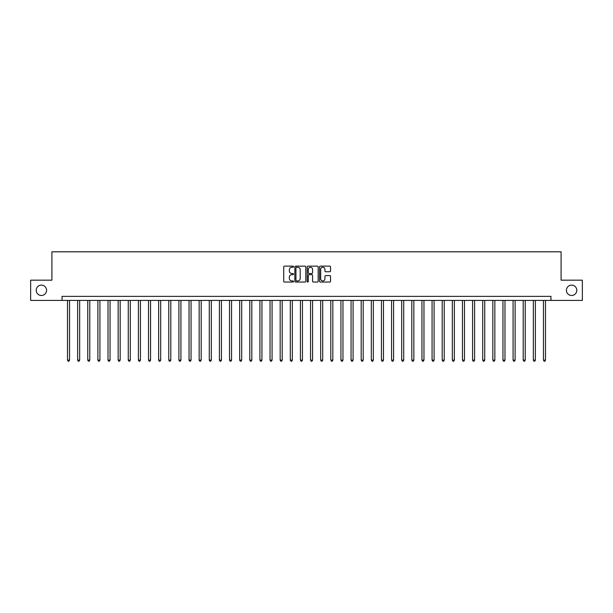 <?xml version="1.0" encoding="UTF-8"?>
<svg xmlns="http://www.w3.org/2000/svg" width="613" height="613" viewBox="0 0 613 613"><rect width="100%" height="100%" fill="white"/><g stroke="black" fill="none" stroke-linecap="round" stroke-linejoin="round"><path stroke-width="0.92" d="M293.535 266.701A0.559 0.559 0 0 0 292.983 266.142L284.532 266.142A0.797 0.797 0 0 0 283.735 266.939L283.735 281.252A0.797 0.797 0 0 0 284.532 282.049L292.983 282.049A0.559 0.559 0 0 0 293.535 281.49A0.559 0.559 0 0 0 292.983 280.93L291.888 280.93A2.544 2.544 0 0 1 289.344 278.386L289.344 277.199A2.544 2.544 0 0 1 291.888 274.655L292.983 274.655A0.559 0.559 0 0 0 293.535 274.095A0.559 0.559 0 0 0 292.983 273.536L291.888 273.536A2.544 2.544 0 0 1 289.344 270.992L289.344 269.804A2.544 2.544 0 0 1 291.888 267.253L292.983 267.253A0.559 0.559 0 0 0 293.535 266.701M566.427 290.294A5.188 5.188 0 0 0 571.615 295.481A5.188 5.188 0 0 0 576.802 290.294A5.188 5.188 0 0 0 571.615 285.114A5.188 5.188 0 0 0 566.427 290.294M36.198 290.294A5.188 5.188 0 0 0 41.385 295.481A5.188 5.188 0 0 0 46.573 290.294A5.188 5.188 0 0 0 41.385 285.114A5.188 5.188 0 0 0 36.198 290.294M329.74 271.751A0.797 0.797 0 0 0 330.537 270.954L330.537 266.939A0.797 0.797 0 0 0 329.74 266.142L320.354 266.142A0.797 0.797 0 0 0 319.565 266.939L319.565 281.252A0.797 0.797 0 0 0 320.354 282.049L329.74 282.049A0.797 0.797 0 0 0 330.537 281.252L330.537 276.402A0.797 0.797 0 0 0 329.74 275.605L325.725 275.605A0.797 0.797 0 0 0 324.928 276.402L324.928 278.808A2.13 2.13 0 0 1 322.798 280.93A2.13 2.13 0 0 1 320.676 278.808L320.676 269.383A2.13 2.13 0 0 1 322.798 267.253A2.13 2.13 0 0 1 324.928 269.383L324.928 270.954A0.797 0.797 0 0 0 325.725 271.751L329.74 271.751M62.043 300.424L30.65 300.424L30.65 280.172L51.913 280.172L51.913 251.813L561.087 251.813L561.087 280.172L582.35 280.172L582.35 300.424L550.957 300.424L550.957 296.37L62.043 296.37L62.043 300.424L550.957 300.424M305.803 266.939A0.797 0.797 0 0 0 305.006 266.142L295.627 266.142A0.797 0.797 0 0 0 294.83 266.939L294.83 281.252A0.797 0.797 0 0 0 295.627 282.049L305.006 282.049A0.797 0.797 0 0 0 305.803 281.252L305.803 266.939M307.994 266.142L317.373 266.142A0.797 0.797 0 0 1 318.17 266.939L318.17 281.252A0.797 0.797 0 0 1 317.373 282.049L313.358 282.049A0.797 0.797 0 0 1 312.561 281.252L312.561 275.444A0.797 0.797 0 0 0 311.772 274.655L309.105 274.655A0.797 0.797 0 0 0 308.308 275.444L308.308 281.49A0.559 0.559 0 0 1 307.749 282.049A0.559 0.559 0 0 1 307.197 281.49L307.197 266.939A0.797 0.797 0 0 1 307.994 266.142M296.5 267.253A0.559 0.559 0 0 0 295.941 267.812L295.941 280.379A0.559 0.559 0 0 0 296.5 280.93L297.65 280.93A2.544 2.544 0 0 0 300.201 278.386L300.201 269.804A2.544 2.544 0 0 0 297.65 267.253L296.5 267.253M312.561 269.421A2.13 2.13 0 0 0 310.439 267.299A2.13 2.13 0 0 0 308.308 269.421L308.308 272.747A0.797 0.797 0 0 0 309.105 273.536L311.772 273.536A0.797 0.797 0 0 0 312.561 272.747L312.561 269.421M67.514 300.424L67.514 360.13L69.537 360.13L69.537 300.424M69.537 360.13L68.932 361.187L68.12 361.187L67.514 360.13M77.636 300.424L77.636 360.13L79.659 360.13L79.659 300.424M79.659 360.13L79.054 361.187L78.242 361.187L77.636 360.13M87.766 300.424L87.766 360.13L89.789 360.13L89.789 300.424M89.789 360.13L89.184 361.187L88.372 361.187L87.766 360.13M97.888 300.424L97.888 360.13L99.919 360.13L99.919 300.424M99.919 360.13L99.306 361.187L98.501 361.187L97.888 360.13M108.018 300.424L108.018 360.13L110.041 360.13L110.041 300.424M110.041 360.13L109.436 361.187L108.624 361.187L108.018 360.13M118.148 300.424L118.148 360.13L120.171 360.13L120.171 300.424M120.171 360.13L119.566 361.187L118.753 361.187L118.148 360.13M128.27 300.424L128.27 360.13L130.293 360.13L130.293 300.424M130.293 360.13L129.688 361.187L128.876 361.187L128.27 360.13M138.4 300.424L138.4 360.13L140.423 360.13L140.423 300.424M140.423 360.13L139.818 361.187L139.005 361.187L138.4 360.13M148.522 300.424L148.522 360.13L150.553 360.13L150.553 300.424M150.553 360.13L149.94 361.187L149.135 361.187L148.522 360.13M158.652 300.424L158.652 360.13L160.675 360.13L160.675 300.424M160.675 360.13L160.07 361.187L159.257 361.187L158.652 360.13M168.774 300.424L168.774 360.13L170.805 360.13L170.805 300.424M170.805 360.13L170.192 361.187L169.387 361.187L168.774 360.13M178.904 300.424L178.904 360.13L180.927 360.13L180.927 300.424M180.927 360.13L180.322 361.187L179.509 361.187L178.904 360.13M189.034 300.424L189.034 360.13L191.057 360.13L191.057 300.424M191.057 360.13L190.451 361.187L189.639 361.187L189.034 360.13M199.156 300.424L199.156 360.13L201.187 360.13L201.187 300.424M201.187 360.13L200.574 361.187L199.761 361.187L199.156 360.13M209.286 300.424L209.286 360.13L211.309 360.13L211.309 300.424M211.309 360.13L210.703 361.187L209.891 361.187L209.286 360.13M219.408 300.424L219.408 360.13L221.439 360.13L221.439 300.424M221.439 360.13L220.826 361.187L220.021 361.187L219.408 360.13M229.538 300.424L229.538 360.13L231.561 360.13L231.561 300.424M231.561 360.13L230.955 361.187L230.143 361.187L229.538 360.13M239.668 300.424L239.668 360.13L241.691 360.13L241.691 300.424M241.691 360.13L241.085 361.187L240.273 361.187L239.668 360.13M249.79 300.424L249.79 360.13L251.813 360.13L251.813 300.424M251.813 360.13L251.207 361.187L250.395 361.187L249.79 360.13M259.92 300.424L259.92 360.13L261.943 360.13L261.943 300.424M261.943 360.13L261.337 361.187L260.525 361.187L259.92 360.13M270.042 300.424L270.042 360.13L272.072 360.13L272.072 300.424M272.072 360.13L271.459 361.187L270.655 361.187L270.042 360.13M280.172 300.424L280.172 360.13L282.195 360.13L282.195 300.424M282.195 360.13L281.589 361.187L280.777 361.187L280.172 360.13M290.294 300.424L290.294 360.13L292.324 360.13L292.324 300.424M292.324 360.13L291.711 361.187L290.907 361.187L290.294 360.13M300.424 300.424L300.424 360.13L302.447 360.13L302.447 300.424M302.447 360.13L301.841 361.187L301.029 361.187L300.424 360.13M310.553 300.424L310.553 360.13L312.576 360.13L312.576 300.424M312.576 360.13L311.971 361.187L311.159 361.187L310.553 360.13M320.676 300.424L320.676 360.13L322.706 360.13L322.706 300.424M322.706 360.13L322.093 361.187L321.289 361.187L320.676 360.13M330.805 300.424L330.805 360.13L332.828 360.13L332.828 300.424M332.828 360.13L332.223 361.187L331.411 361.187L330.805 360.13M340.928 300.424L340.928 360.13L342.958 360.13L342.958 300.424M342.958 360.13L342.345 361.187L341.541 361.187L340.928 360.13M351.057 300.424L351.057 360.13L353.08 360.13L353.08 300.424M353.08 360.13L352.475 361.187L351.663 361.187L351.057 360.13M361.187 300.424L361.187 360.13L363.21 360.13L363.21 300.424M363.21 360.13L362.605 361.187L361.793 361.187L361.187 360.13M371.309 300.424L371.309 360.13L373.332 360.13L373.332 300.424M373.332 360.13L372.727 361.187L371.915 361.187L371.309 360.13M381.439 300.424L381.439 360.13L383.462 360.13L383.462 300.424M383.462 360.13L382.857 361.187L382.045 361.187L381.439 360.13M391.561 300.424L391.561 360.13L393.592 360.13L393.592 300.424M393.592 360.13L392.979 361.187L392.174 361.187L391.561 360.13M401.691 300.424L401.691 360.13L403.714 360.13L403.714 300.424M403.714 360.13L403.109 361.187L402.297 361.187L401.691 360.13M411.813 300.424L411.813 360.13L413.844 360.13L413.844 300.424M413.844 360.13L413.239 361.187L412.426 361.187L411.813 360.13M421.943 300.424L421.943 360.13L423.966 360.13L423.966 300.424M423.966 360.13L423.361 361.187L422.549 361.187L421.943 360.13M432.073 300.424L432.073 360.13L434.096 360.13L434.096 300.424M434.096 360.13L433.491 361.187L432.678 361.187L432.073 360.13M442.195 300.424L442.195 360.13L444.226 360.13L444.226 300.424M444.226 360.13L443.613 361.187L442.808 361.187L442.195 360.13M452.325 300.424L452.325 360.13L454.348 360.13L454.348 300.424M454.348 360.13L453.743 361.187L452.93 361.187L452.325 360.13M462.447 300.424L462.447 360.13L464.478 360.13L464.478 300.424M464.478 360.13L463.865 361.187L463.06 361.187L462.447 360.13M472.577 300.424L472.577 360.13L474.6 360.13L474.6 300.424M474.6 360.13L473.995 361.187L473.182 361.187L472.577 360.13M482.707 300.424L482.707 360.13L484.73 360.13L484.73 300.424M484.73 360.13L484.124 361.187L483.312 361.187L482.707 360.13M492.829 300.424L492.829 360.13L494.852 360.13L494.852 300.424M494.852 360.13L494.247 361.187L493.434 361.187L492.829 360.13M502.959 300.424L502.959 360.13L504.982 360.13L504.982 300.424M504.982 360.13L504.376 361.187L503.564 361.187L502.959 360.13M513.081 300.424L513.081 360.13L515.112 360.13L515.112 300.424M515.112 360.13L514.499 361.187L513.694 361.187L513.081 360.13M523.211 300.424L523.211 360.13L525.234 360.13L525.234 300.424M525.234 360.13L524.628 361.187L523.816 361.187L523.211 360.13M533.341 300.424L533.341 360.13L535.364 360.13L535.364 300.424M535.364 360.13L534.758 361.187L533.946 361.187L533.341 360.13M543.463 300.424L543.463 360.13L545.486 360.13L545.486 300.424M545.486 360.13L544.88 361.187L544.068 361.187L543.463 360.13"/></g></svg>
